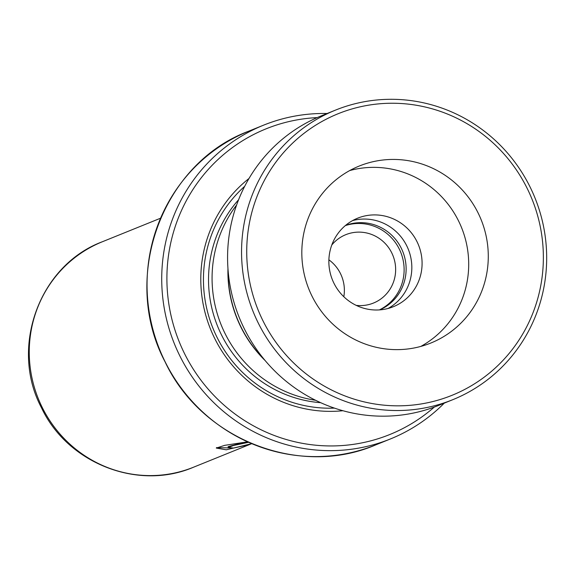 <?xml version="1.0" encoding="UTF-8"?>
<svg xmlns="http://www.w3.org/2000/svg" width="575" height="575" viewBox="0 0 575 575"><rect width="100%" height="100%" fill="white"/><g stroke="black" fill="none" stroke-linecap="round" stroke-linejoin="round"><path stroke-width="0.86" d="M379.687 309.882A45.562 44.318 68 0 0 401.257 248.17A45.562 44.318 68 0 0 345.525 225.429M379.399 309.903A45.562 44.318 68 0 0 399.244 248.982A45.562 44.318 68 0 0 345.309 225.616M356.205 305.368A36.879 35.88 68 0 0 373.455 303.054A36.879 35.88 68 0 0 391.697 252.77A36.879 35.88 68 0 0 345.798 234.672A36.879 35.88 68 0 0 331.789 245M343.814 296.729A36.879 35.88 68 0 0 340.429 273.506A36.879 35.88 68 0 0 328.886 259.821M228.095 270.43A121.325 118.019 68 0 0 241.069 327.082A121.325 118.019 68 0 0 263.99 359.181M248.989 178.502A130.173 126.629 68 0 0 214.727 338.488A130.173 126.629 68 0 0 342.923 410.73M244.698 186.3A126.701 123.251 68 0 0 217.005 337.273A126.701 123.251 68 0 0 334.413 408.106M236.605 205.016A121.497 118.191 68 0 0 225.077 333.565A121.497 118.191 68 0 0 315.582 400.279M317.192 117.602A164.888 160.396 68 0 0 184.546 353.632A164.888 160.396 68 0 0 434.283 407.086M444.267 403.132A169.222 164.615 -112 0 1 390.454 438.941A169.222 164.615 -112 0 1 179.838 355.903A169.222 164.615 -112 0 1 263.544 125.177A169.222 164.615 -112 0 1 327.118 113.505M227.959 268.618A121.497 118.191 68 0 0 240.918 327.161A121.497 118.191 68 0 0 265.147 360.568M248.594 442.319L233.558 445.481L228.203 447.515L233.687 448.047L248.22 444.856L251.44 443.548M160.54 218.22L102.415 241.73A121.598 118.285 68 0 0 42.27 407.517A121.598 118.285 68 0 0 193.603 467.18L251.721 443.67L226.255 449.808L216.301 448.076L224.717 445.345L247.516 441.83M242.923 442.649L228.124 446.653L228.203 447.515M233.953 448.026L216.495 447.645M525.773 185.624A151.872 147.732 68 0 0 324.976 119.844A151.872 147.732 68 0 0 264.32 323.445A151.872 147.732 68 0 0 465.125 389.225A151.872 147.732 68 0 0 525.773 185.624M259.656 325.788A156.206 151.958 -112 0 1 335.541 110.098A156.206 151.958 -112 0 1 528.576 184.036A156.206 151.958 -112 0 1 452.69 399.726A156.206 151.958 -112 0 1 259.656 325.788M312.879 297.85A95.457 92.862 68 0 0 430.84 343.031A95.457 92.862 68 0 0 477.221 211.219A95.457 92.862 68 0 0 359.253 166.038A95.457 92.862 68 0 0 312.879 297.85M420.821 346.416A95.457 92.862 68 0 0 457.643 219.14A95.457 92.862 68 0 0 349.701 170.574M334.384 284.107A47.732 46.431 68 0 0 393.372 306.698A47.732 46.431 68 0 0 416.559 240.796A47.732 46.431 68 0 0 357.578 218.205A47.732 46.431 68 0 0 334.384 284.107M352.576 220.592A47.732 46.431 -112 0 1 406.302 244.943A47.732 46.431 -112 0 1 388.118 308.459M452.69 399.726L438.703 405.375A156.206 151.958 -112 0 1 245.676 331.444A156.206 151.958 -112 0 1 321.562 115.755L335.541 110.098M238.589 199.748A121.497 118.191 68 0 0 221.533 335.002A121.497 118.191 68 0 0 320.67 402.687M375.77 444.878C299.244 477.933 201.43 439.365 165.09 361.862C120.319 277.703 161.805 163.372 248.86 131.122A169.222 164.615 68 0 0 165.154 361.84A169.222 164.615 68 0 0 375.77 444.878L390.454 438.941M102.415 241.73C39.258 265.204 9.387 347.53 41.479 407.761C67.483 463.306 138.05 491.136 193.603 467.18M248.86 131.122L263.544 125.177"/></g></svg>
